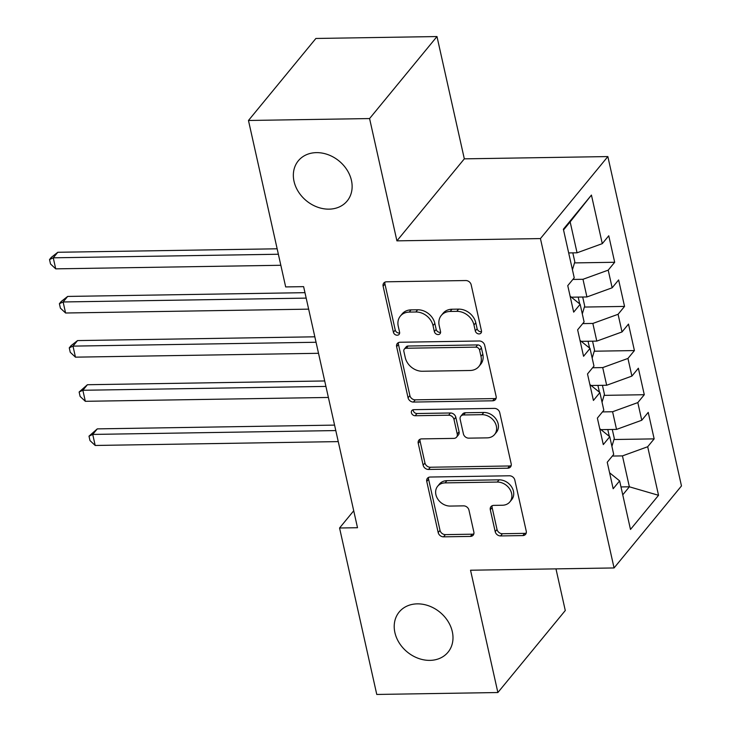 <?xml version="1.0" encoding="UTF-8"?>
<svg xmlns="http://www.w3.org/2000/svg" width="731" height="731" viewBox="0 0 731 731"><rect width="100%" height="100%" fill="white"/><g stroke="black" fill="none" stroke-linecap="round" stroke-linejoin="round"><path stroke-width="1.1" d="M479.061 333.93A3.399 2.76 -140.6 0 0 481.007 333.053A3.399 2.76 -140.6 0 0 481.464 330.851L471.175 284.807A4.852 3.947 -140.6 0 0 465.802 280.54L386.553 281.8A4.852 3.947 -140.6 0 0 383.775 283.052A4.852 3.947 -140.6 0 0 383.117 286.205L393.415 332.249A3.399 2.76 -140.6 0 0 397.171 335.227A3.399 2.76 -140.6 0 0 399.117 334.35A3.399 2.76 -140.6 0 0 399.574 332.148L398.24 326.19A15.515 12.637 -140.6 0 1 400.341 316.112A15.515 12.637 -140.6 0 1 409.232 312.1L415.838 311.991A15.515 12.637 -140.6 0 1 433.026 325.642L434.36 331.6A3.399 2.76 -140.6 0 0 438.116 334.579A3.399 2.76 -140.6 0 0 440.062 333.701A3.399 2.76 -140.6 0 0 440.519 331.499L439.185 325.542A15.515 12.637 -140.6 0 1 441.286 315.463A15.515 12.637 -140.6 0 1 450.177 311.452L456.784 311.342A15.515 12.637 -140.6 0 1 473.971 324.984L475.305 330.951A3.399 2.76 -140.6 0 0 479.061 333.93M441.286 315.463L443.114 313.243A15.515 12.637 -140.6 0 1 451.996 309.231L458.602 309.131A15.515 12.637 -140.6 0 1 475.79 322.773L477.124 328.731A3.399 2.76 -140.6 0 0 480.879 331.719A3.399 2.76 -140.6 0 0 481.537 331.636M384.945 282.157A4.852 3.947 -140.6 0 0 384.945 283.984L395.233 330.028A3.399 2.76 -140.6 0 0 398.998 333.016A3.399 2.76 -140.6 0 0 399.647 332.934M400.341 316.112L402.169 313.891A15.515 12.637 -140.6 0 1 411.05 309.88L417.657 309.78A15.515 12.637 -140.6 0 1 434.844 323.422L436.179 329.379A3.399 2.76 -140.6 0 0 439.934 332.367A3.399 2.76 -140.6 0 0 440.592 332.285M417.282 603.861A31.625 25.74 -140.6 0 0 399.172 612.039A31.625 25.74 -140.6 0 0 399.327 643.079A31.625 25.74 -140.6 0 0 429.919 660.376A31.625 25.74 -140.6 0 0 448.03 652.198A31.625 25.74 -140.6 0 0 447.884 621.158A31.625 25.74 -140.6 0 0 417.282 603.861M316.422 152.633A31.625 25.74 -140.6 0 0 298.312 160.811A31.625 25.74 -140.6 0 0 298.458 191.851A31.625 25.74 -140.6 0 0 329.06 209.148A31.625 25.74 -140.6 0 0 347.17 200.97A31.625 25.74 -140.6 0 0 347.015 169.93A31.625 25.74 -140.6 0 0 316.422 152.633M495.207 531.675A4.852 3.947 -140.6 0 0 500.58 535.933L522.811 535.585A4.852 3.947 -140.6 0 0 525.589 534.324A4.852 3.947 -140.6 0 0 526.247 531.181L514.816 480.039A4.852 3.947 -140.6 0 0 509.443 475.78L430.193 477.032A4.852 3.947 -140.6 0 0 427.416 478.284A4.852 3.947 -140.6 0 0 426.758 481.437L438.189 532.579A4.852 3.947 -140.6 0 0 443.562 536.837L470.417 536.417A4.852 3.947 -140.6 0 0 473.195 535.156A4.852 3.947 -140.6 0 0 473.852 532.013L468.964 510.128A4.852 3.947 -140.6 0 0 463.591 505.861L450.269 506.071A12.975 10.563 -140.6 0 1 437.723 498.981A12.975 10.563 -140.6 0 1 437.659 486.243A12.975 10.563 -140.6 0 1 445.088 482.889L497.263 482.058A12.975 10.563 -140.6 0 1 509.809 489.158A12.975 10.563 -140.6 0 1 509.872 501.886A12.975 10.563 -140.6 0 1 502.444 505.24L493.745 505.386A4.852 3.947 -140.6 0 0 490.967 506.638A4.852 3.947 -140.6 0 0 490.309 509.781L495.207 531.675L497.025 529.454A4.852 3.947 -140.6 0 0 502.398 533.721L524.63 533.365A4.852 3.947 -140.6 0 0 526.238 533.009M357.505 527.718L303.621 286.643L285.675 286.927L248.467 120.478L369.575 118.559L396.915 240.855L540.437 238.58L614.067 567.95L470.536 570.226L497.875 692.531L376.767 694.45L339.559 528.001L357.505 527.718M492.685 400.798A4.852 3.947 -140.6 0 0 495.463 399.546A4.852 3.947 -140.6 0 0 496.121 396.394L484.69 345.26A4.852 3.947 -140.6 0 0 479.317 340.993L400.067 342.254A4.852 3.947 -140.6 0 0 397.289 343.506A4.852 3.947 -140.6 0 0 396.631 346.658L408.062 397.792A4.852 3.947 -140.6 0 0 413.435 402.059L492.685 400.798L494.503 398.587A4.852 3.947 -140.6 0 0 496.111 398.231M499.748 412.649L511.179 463.792A4.852 3.947 -140.6 0 1 510.521 466.935A4.852 3.947 -140.6 0 1 507.743 468.196L428.503 469.448A4.852 3.947 -140.6 0 1 423.13 465.181L418.233 443.297A4.852 3.947 -140.6 0 1 418.89 440.153A4.852 3.947 -140.6 0 1 421.668 438.892L453.805 438.39A4.852 3.947 -140.6 0 0 456.583 437.129A4.852 3.947 -140.6 0 0 457.24 433.986L453.997 419.466A4.852 3.947 -140.6 0 0 448.624 415.199L415.162 415.729A3.399 2.76 -140.6 0 1 411.882 413.874A3.399 2.76 -140.6 0 1 411.864 410.539A3.399 2.76 -140.6 0 1 413.81 409.662L494.375 408.382A4.852 3.947 -140.6 0 1 499.748 412.649M540.437 238.58L607.854 156.571L681.475 485.941L614.067 567.95M574.502 262.904L614.68 262.274L608.759 235.775L602.289 243.642L591.434 195.076L563.373 229.214L574.228 277.78L567.759 285.647L573.68 312.137L580.149 304.27L584.096 321.932L577.627 329.8L583.557 356.289L590.018 348.422L593.965 366.085L587.505 373.952L593.426 400.442L599.886 392.574L603.833 410.237L597.373 418.105L603.294 444.594L609.755 436.727L613.702 454.39L607.242 462.257L613.163 488.747L619.632 480.879L609.599 472.793M614.68 262.274L608.21 270.141L612.158 287.795L586.929 296.95L571.368 297.197M584.371 307.057L624.548 306.417L618.627 279.927L612.158 287.795M624.548 306.417L618.079 314.293L622.026 331.947L596.798 341.103L581.236 341.35M594.239 351.209L634.417 350.569L628.496 324.08L622.026 331.947M634.417 350.569L627.947 358.437L631.895 376.099L606.666 385.255L591.105 385.502M604.108 395.361L644.285 394.722L638.364 368.232L631.895 376.099M644.285 394.722L637.816 402.589L641.763 420.252L616.535 429.408L600.973 429.654M613.976 439.514L654.154 438.874L648.233 412.385L641.763 420.252M654.154 438.874L647.684 446.742L658.54 495.307L630.487 529.445L619.632 480.879M609.755 436.727L599.722 428.64M620.985 486.937L629.364 486.8L622.456 455.897L612.331 456.053M647.684 446.742L622.456 455.897M658.54 495.307L629.364 486.8L622.748 494.85M599.886 392.574L589.853 384.497M616.535 429.408L612.587 411.745L602.463 411.9M637.816 402.589L612.587 411.745M590.018 348.422L579.985 340.344M606.666 385.255L602.719 367.592L592.594 367.748M627.947 358.437L602.719 367.592M580.149 304.27L570.116 296.192M596.798 341.103L592.85 323.44L582.726 323.605M618.079 314.293L592.85 323.44M586.929 296.95L582.982 279.288L572.857 279.452M608.21 270.141L582.982 279.288M353.722 510.777L339.559 528.001M497.875 692.531L565.282 610.522L555.971 568.873M396.915 240.855L464.322 158.846L436.983 36.55L369.575 118.559M436.983 36.55L315.883 38.469L248.467 120.478M464.322 158.846L607.854 156.571M602.289 243.642L577.061 252.798L570.153 221.895L563.537 229.936M577.061 252.798L568.672 252.926M591.434 195.076L570.153 221.895M398.459 342.611A4.852 3.947 -140.6 0 0 398.459 344.438L409.89 395.581A4.852 3.947 -140.6 0 0 415.254 399.839L494.503 398.587M479.591 350.122A3.399 2.76 -140.6 0 0 475.826 347.143L406.262 348.239A3.399 2.76 -140.6 0 0 404.325 349.126A3.399 2.76 -140.6 0 0 403.859 351.328L405.266 357.614A15.515 12.637 -140.6 0 0 422.454 371.257L470.006 370.498A15.515 12.637 -140.6 0 0 478.896 366.487A15.515 12.637 -140.6 0 0 480.989 356.408L479.591 350.122L481.409 347.91A3.399 2.76 -140.6 0 0 477.654 344.922L475.826 347.143M404.325 349.126L406.144 346.905A3.399 2.76 -140.6 0 1 408.09 346.028L477.654 344.922M478.896 366.487L480.715 364.266A15.515 12.637 -140.6 0 0 482.816 354.188L480.989 356.408M481.409 347.91L482.816 354.188M420.06 439.249A4.852 3.947 -140.6 0 0 420.06 441.085L424.949 462.97A4.852 3.947 -140.6 0 0 430.321 467.237L509.571 465.976A4.852 3.947 -140.6 0 0 511.179 465.62M456.583 437.129L458.41 434.918A4.852 3.947 -140.6 0 0 459.068 431.765L455.815 417.246A4.852 3.947 -140.6 0 0 450.451 412.988L416.99 413.518L415.162 415.729M413.161 409.744A3.399 2.76 -140.6 0 0 416.99 413.518M487.157 437.86A12.975 10.563 -140.6 0 0 494.585 434.506A12.975 10.563 -140.6 0 0 494.531 421.769A12.975 10.563 -140.6 0 0 481.976 414.669L463.591 414.961A4.852 3.947 -140.6 0 0 460.813 416.213A4.852 3.947 -140.6 0 0 460.164 419.366L463.408 433.885A4.852 3.947 -140.6 0 0 468.781 438.152L487.157 437.86M494.585 434.506L496.413 432.286A12.975 10.563 -140.6 0 0 496.349 419.548A12.975 10.563 -140.6 0 0 483.794 412.458L481.976 414.669M460.813 416.213L462.641 414.002A4.852 3.947 -140.6 0 1 465.419 412.75L483.794 412.458M492.137 505.742A4.852 3.947 -140.6 0 0 492.137 507.57L497.025 529.454M509.872 501.886L511.691 499.675A12.975 10.563 -140.6 0 0 511.636 486.937A12.975 10.563 -140.6 0 0 499.081 479.838L497.263 482.058M437.659 486.243L439.477 484.023A12.975 10.563 -140.6 0 1 446.906 480.669L499.081 479.838M428.585 477.389A4.852 3.947 -140.6 0 0 428.585 479.225L440.016 530.359A4.852 3.947 -140.6 0 0 445.38 534.626L472.244 534.197A4.852 3.947 -140.6 0 0 473.852 533.84M572.437 269.766L574.822 261.835L572.821 252.862M277.15 248.796L57.804 252.277L53.253 257.815L55.72 268.853L280.841 265.28M278.374 254.242L53.253 257.815L49.525 259.56L51.344 257.339L57.804 252.277M55.72 268.853L50.512 263.973L49.525 259.56M582.305 313.919L584.69 305.987L582.689 297.014M304.964 292.665L67.672 296.43L63.122 301.967L65.589 313.005L308.646 309.149M578.998 303.338L578.02 302.506M306.179 298.111L63.122 301.967L59.394 303.712L61.212 301.492L67.672 296.43M65.589 313.005L60.381 308.126L59.394 303.712M592.174 358.071L594.559 350.14L592.558 341.167M314.833 336.808L77.541 340.582L72.99 346.119L75.457 357.157L318.515 353.301M588.866 347.49L587.888 346.649M316.048 342.263L72.99 346.119L69.262 347.865L71.09 345.644L77.541 340.582M75.457 357.157L70.249 352.278L69.262 347.865M602.042 402.224L604.427 394.292L602.426 385.319M324.701 380.961L87.409 384.725L82.859 390.272L85.326 401.31L328.383 397.454M598.735 391.642L597.757 390.802M325.916 386.416L82.859 390.272L79.131 392.008L87.409 384.725M85.326 401.31L80.118 396.43L79.131 392.008M611.911 446.376L614.296 438.436L612.295 429.472M334.57 425.113L97.278 428.878L92.727 434.424L95.194 445.462L338.252 441.606M608.603 435.795L607.625 434.954M335.785 430.568L92.727 434.424L88.999 436.16L97.278 428.878M95.194 445.462L89.986 440.583L88.999 436.16M475.79 322.773L473.971 324.984M458.602 309.131L456.784 311.342M451.996 309.231L450.177 311.452M436.179 329.379L434.36 331.6M434.844 323.422L433.026 325.642M417.657 309.78L415.838 311.991M411.05 309.88L409.232 312.1M395.233 330.028L393.415 332.249M384.945 283.984L383.117 286.205M477.124 328.731L475.305 330.951M415.254 399.839L413.435 402.059M409.89 395.581L408.062 397.792M398.459 344.438L396.631 346.658M408.09 346.028L406.262 348.239M509.571 465.976L507.743 468.196M430.321 467.237L428.503 469.448M424.949 462.97L423.13 465.181M420.06 441.085L418.233 443.297M459.068 431.765L457.24 433.986M455.815 417.246L453.997 419.466M450.451 412.988L448.624 415.199M465.419 412.75L463.591 414.961M492.137 507.57L490.309 509.781M446.906 480.669L445.088 482.889M472.244 534.197L470.417 536.417M445.38 534.626L443.562 536.837M440.016 530.359L438.189 532.579M428.585 479.225L426.758 481.437M524.63 533.365L522.811 535.585M502.398 533.721L500.58 535.933M579.71 303.913L578.184 297.088M589.579 348.066L588.053 341.24M599.447 392.218L597.921 385.392M609.316 436.37L607.79 429.545"/></g></svg>
